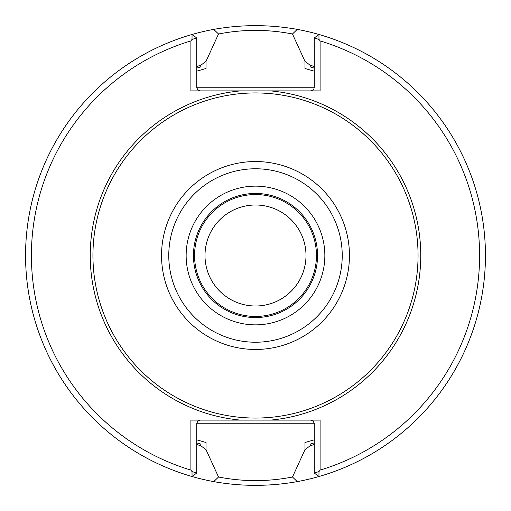 <?xml version="1.0" encoding="UTF-8"?>
<svg xmlns="http://www.w3.org/2000/svg" width="511" height="511" viewBox="0 0 511 511"><rect width="100%" height="100%" fill="white"/><g stroke="black" fill="none" stroke-linecap="round" stroke-linejoin="round"><path stroke-width="0.77" d="M306 255.5A50.5 50.5 0 0 0 230.25 211.765A50.5 50.5 0 0 0 230.25 299.235A50.5 50.5 0 0 0 306 255.5M316.456 255.5A60.956 60.956 0 0 0 225.025 202.714A60.956 60.956 0 0 0 225.025 308.286A60.956 60.956 0 0 0 316.456 255.5M317.548 255.5A62.048 62.048 0 0 0 224.476 201.762A62.048 62.048 0 0 0 224.476 309.238A62.048 62.048 0 0 0 317.548 255.5A62.048 62.048 0 0 0 224.476 201.762A62.048 62.048 0 0 0 224.476 309.238A62.048 62.048 0 0 0 317.548 255.5M418.055 255.5A162.555 162.555 0 0 0 174.219 114.719A162.555 162.555 0 0 0 174.219 396.281A162.555 162.555 0 0 0 418.055 255.5M318.998 39.424L314.265 37.974L318.928 34.473L318.998 39.424L320.103 40.906L320.103 90.888L190.897 90.888L190.897 40.906L192.002 39.424L192.072 34.473A229.95 229.95 0 0 0 192.072 476.527L192.002 471.576L196.735 473.026L192.072 476.527A229.95 229.95 0 0 0 213.751 481.63C241.594 486.587 269.431 486.587 297.261 481.624L292.496 477.006L304.978 449.674L304.978 442.513L314.265 439.811M297.261 481.624A229.95 229.95 0 0 0 318.928 476.527L314.265 473.026L318.998 471.576L318.928 476.527A229.95 229.95 0 0 0 297.249 29.37C269.406 24.413 241.569 24.413 213.739 29.376L218.504 33.994L206.022 61.326L206.022 68.487L196.735 71.189M190.897 40.906A224.112 224.112 0 0 0 190.897 470.094L190.897 420.112L320.103 420.112L320.103 470.094L318.998 471.576M320.103 470.094A224.112 224.112 0 0 0 320.103 40.906M192.002 471.576L190.897 470.094M213.739 29.376A229.95 229.95 0 0 0 192.072 34.473L196.735 37.974L192.002 39.424M200.382 420.112L197.802 421.185L196.761 423.357L196.735 473.026M310.618 420.112L313.198 421.185L314.239 423.357L314.265 473.026M240.457 420.112A165.302 165.302 0 0 1 240.457 90.888L310.618 90.888L312.892 90.089L313.901 88.818L314.265 87.234L314.265 37.974M200.382 90.888L197.802 89.815L196.761 87.643L196.735 37.974M314.265 71.189L304.978 68.487L314.265 71.189M196.735 439.811L206.022 442.513L196.735 439.811M314.265 66.481A197.942 197.942 0 0 0 310.234 65.28L310.234 66.909A196.371 196.371 0 0 1 314.265 68.129M310.234 65.28L304.978 61.326L292.477 33.994C267.79 29.184 243.14 29.184 218.516 33.994M304.978 68.487L304.978 61.326M314.265 442.871A196.371 196.371 0 0 1 310.234 444.091L310.234 445.72L304.978 449.674M310.234 445.72A197.942 197.942 0 0 0 314.265 444.519M196.735 444.519A197.942 197.942 0 0 0 200.766 445.72L200.766 444.091A196.371 196.371 0 0 1 196.735 442.871M200.766 445.72L206.022 449.674L218.523 477.006C243.21 481.816 267.86 481.816 292.484 477.006M206.022 442.513L206.022 449.674M196.735 68.129A196.371 196.371 0 0 1 200.766 66.909L200.766 65.28L206.022 61.326M200.766 65.28A197.942 197.942 0 0 0 196.735 66.481M218.516 477.006L213.751 481.63M292.484 33.994L297.249 29.37M324.849 255.5A69.349 69.349 0 0 0 220.822 195.438A69.349 69.349 0 0 0 220.822 315.562A69.349 69.349 0 0 0 324.849 255.5M342.229 255.5A86.729 86.729 0 0 0 212.135 180.389A86.729 86.729 0 0 0 212.135 330.611A86.729 86.729 0 0 0 342.229 255.5M349.454 255.5A93.954 93.954 0 0 0 208.52 174.13A93.954 93.954 0 0 0 208.52 336.87A93.954 93.954 0 0 0 349.454 255.5M270.543 420.112A165.302 165.302 0 0 0 270.543 90.888M196.735 423.766L314.265 423.766M314.265 87.234L196.735 87.234"/></g></svg>
